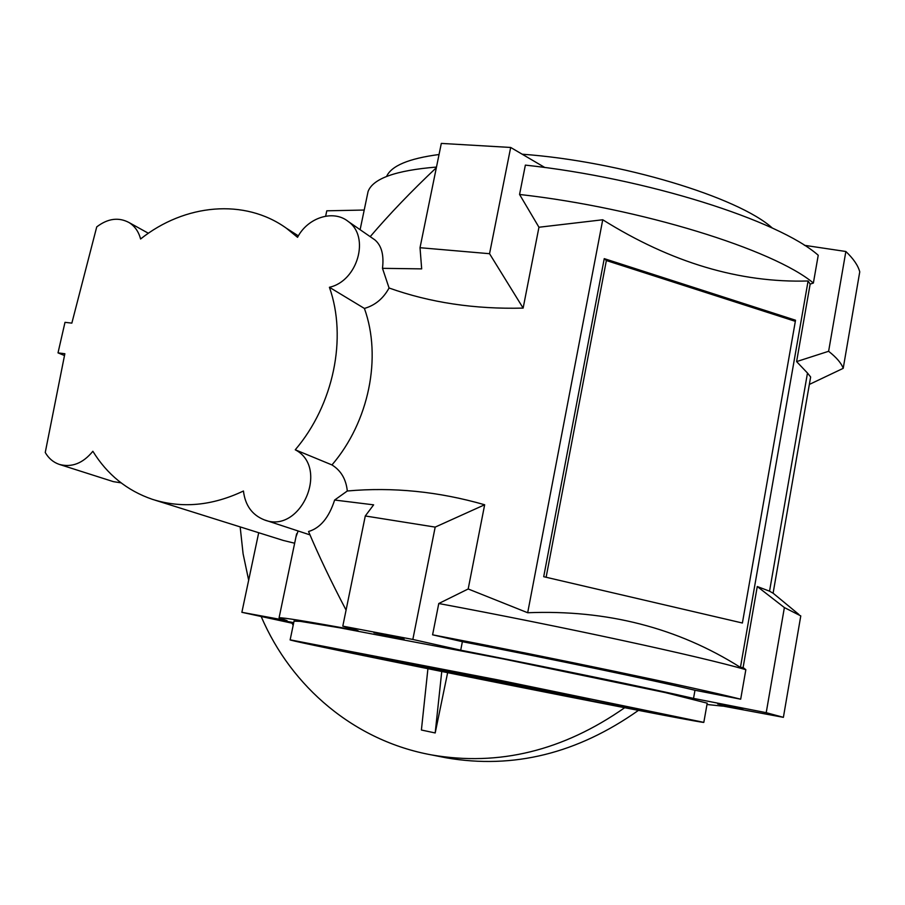 <?xml version="1.0" encoding="UTF-8"?>
<svg xmlns="http://www.w3.org/2000/svg" width="905" height="905" viewBox="0 0 905 905"><rect width="100%" height="100%" fill="white"/><g stroke="black" fill="none" stroke-linecap="round" stroke-linejoin="round"><path stroke-width="1.36" d="M810.642 376.989L773.096 593.228L769.544 591.18L807.486 373.041L810.642 376.989M638.444 710.38C577.356 753.537 513.293 769.352 446.278 757.824L439.762 756.535M447.636 672.675L435.192 732.96L421.402 730.018L427.918 668.705M435.192 732.96L441.753 671.487M293.163 625.355L292.066 623.228M458.281 673.32L547.989 691.454L443.382 670.571M566.123 696.262C442.093 671.861 284.555 639.767 290.154 639.835L499.345 680.175L703.818 722.371C704.35 723.118 642.414 711.296 566.123 696.262M434.366 667.777C531.28 686.782 652.415 711.522 646.283 710.979C646.498 712.382 338.549 650.933 346.344 651.136L434.366 667.777M772.418 228.117C738.333 197.143 620.445 161.316 522.162 154.201M439.038 154.517C408.834 158.488 391.345 165.807 386.582 176.475M529.357 688.309L589.393 699.689C596.678 700.334 398.46 660.786 402.306 662.358L529.357 688.309M458.19 673.795L443.371 670.605M71.846 323.13L65.002 322.338L58.011 352.871L64.855 353.731L45.25 452.489C48.621 458.349 53.293 462.319 59.266 464.389C71.755 467.749 82.955 463.371 92.864 451.278C107.22 474.593 127.017 490.601 152.255 499.289C181.656 508.644 212.053 505.884 243.445 491.008C245.187 505.363 252.099 514.968 264.181 519.821C300.37 534.697 330.02 467.749 295.256 449.785C333.617 404.863 347.373 337.746 329.409 287.281C357.724 281.127 370.303 236.657 348.187 221.465C333.379 209.327 307.711 217.551 297.553 237.302L286.387 228.23C244.622 198.161 184.79 203.817 140.58 238.988C138.646 231.601 134.777 226.103 128.985 222.517C118.555 216.996 107.797 218.456 96.733 226.895L71.846 323.13M64.493 355.541L58.011 352.871M544.867 167.527L510.68 147.458L441.312 143.409L420.022 247.71L489.548 253.705L523.135 308.096C474.763 309.329 430.067 302.632 389.071 287.994C383.313 298.56 375.089 305.37 364.398 308.435L329.409 287.281M804.398 245.312L845.858 251.5L828.618 351.287C836.48 357.464 841.345 363.143 843.211 368.335L809.353 384.433M843.211 368.335L859.75 271.851C858.098 265.527 853.46 258.751 845.858 251.5M364.206 210.039L326.784 210.808L325.653 216.159M436.481 167.063C395.689 170.4 372.883 178.557 368.075 191.532L367.215 195.627M722.71 706.024L783.391 717.337L800.778 615.898L784.375 607.572L757.27 586.519L743.107 667.517L745.844 669.677C701.386 656.713 561.632 626.373 438.767 603.522L468.19 588.974L484.661 504.764L435.181 527.106L365.281 515.974L342.803 626.147L412.838 639.45L460.713 650.197C552.593 668.139 651.08 688.581 693.524 698.4L694.983 690.255C652.607 680.119 554.211 659.507 462.376 641.69L432.59 634.812C555.591 658.399 695.855 687.834 740.686 699.192L694.983 690.255M342.803 626.147L358.052 630.661C308.13 621.531 281.806 617.255 279.079 617.821L287.066 620.638L241.873 612.312L293.548 623.511M722.688 706.138L706.986 704.497M784.375 607.572L766.218 712.676L783.391 717.337M766.218 712.676L693.524 698.4M404.094 639.179L373.935 632.753L404.094 639.179M294.035 621.147L300.256 621.35L339.782 627.81L503.418 658.964L665.333 692.597L707.212 703.174M742.801 709.26L717.71 703.988L742.801 709.26M293.616 623.16L269.181 617.968L293.729 622.64M624.676 707.721C563.159 750.765 498.847 766.501 431.753 754.951C354.556 740.991 291.286 686.929 261.341 616.837M248.66 580.173L243.094 553.803L240.164 526.891M795.529 320.223L604.246 258.638L543.701 576.7L742.394 623.013L795.529 320.223M795.325 321.332L606.361 260.538L604.246 258.638M546.122 577.266L606.361 260.538M757.27 586.519L769.544 591.18M468.19 588.974L527.683 612.742C606.893 609.585 677.811 627.81 740.437 667.404L808.097 280.98L810.156 284.08L796.604 361.593L807.486 373.041M740.437 667.404L743.107 667.517M484.661 504.764C438.518 491.494 392.736 486.913 347.305 490.996C346.083 479.243 340.97 470.555 331.965 464.932C368.991 421.798 382.046 357.215 364.398 308.435M527.683 612.742L602.741 219.768C671.306 262.62 739.758 283.027 808.097 280.98M523.135 308.096L538.95 227.246L602.741 219.768M796.604 361.593L828.618 351.287M389.071 287.994L382.487 268.332L421.673 268.876L420.022 247.71M365.281 515.974L373.629 504.843L334.635 500.035L347.305 490.996M334.635 500.035C328.979 517.592 320.28 528.09 308.548 531.506C318.56 555.274 331.06 581.463 346.072 610.083M436.346 167.708C411.515 191.102 389.467 214.089 370.202 236.657M373.007 238.592L374.806 239.836C381.537 245.459 384.093 254.95 382.487 268.332M538.95 227.246L519.561 194.462C640.457 208.048 773.707 249.633 813.369 283.05L810.156 284.08M745.844 669.677L740.686 699.192M438.767 603.522L432.59 634.812M813.369 283.05L818.233 255.255C778.9 220.413 646.113 178.059 525.364 165.117L519.561 194.462M121.055 482.851L113.329 481.63L59.866 464.582M331.965 464.932L295.256 449.785M258.706 532.717L241.873 612.312M155.117 500.194L283.288 540.443L294.657 543.226M510.68 147.458L489.548 253.705M435.181 527.106L412.838 639.45M460.713 650.197L462.376 641.69M298.141 530.986L295.992 536.812M589.393 699.689L589.54 698.864M402.306 662.358L402.476 661.555M294.091 620.887L290.154 639.835M707.224 703.14L703.818 722.371M431.753 754.951L446.278 757.824M773.096 593.194L798.877 614.461M265.154 520.137L309.974 534.878M128.985 222.517L148.386 233.264M348.187 221.465L374.806 239.836M296.614 533.826L279.079 617.821M286.387 228.23L298.356 235.877M368.075 191.532L360.111 229.689"/></g></svg>
